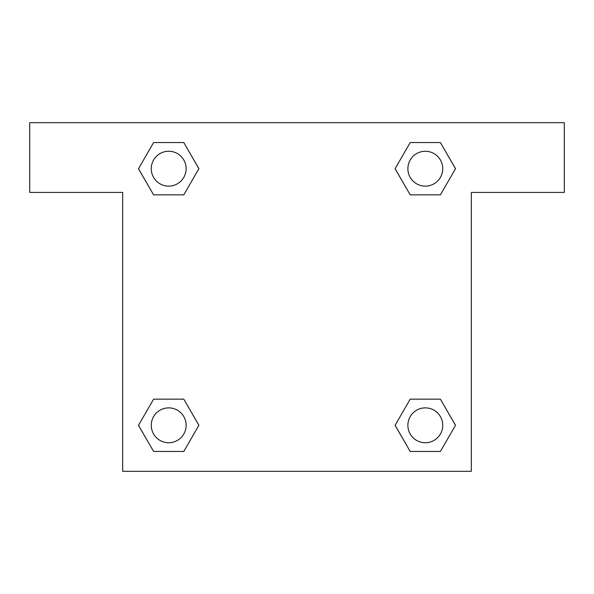<?xml version="1.0" encoding="UTF-8"?>
<svg xmlns="http://www.w3.org/2000/svg" width="594" height="594" viewBox="0 0 594 594"><rect width="100%" height="100%" fill="white"/><g stroke="black" fill="none" stroke-linecap="round" stroke-linejoin="round"><path stroke-width="0.89" d="M423.641 194.847L440.399 194.847L410.209 194.847L395.107 168.696L410.209 142.545L440.399 142.545L455.501 168.696L440.399 194.847L410.209 194.847L423.641 194.847L410.209 194.847L395.077 168.718M153.601 194.847L183.791 194.847L153.601 194.847L138.499 168.696L153.601 142.545L183.791 142.545L198.893 168.696L183.791 194.847L153.601 194.847L138.469 168.718M170.359 399.153L153.601 399.153L183.791 399.153L198.893 425.304L183.791 451.455L153.601 451.455L138.499 425.304L153.601 399.153L183.791 399.153L170.359 399.153L183.791 399.153L198.923 425.282M440.399 399.153L410.209 399.153L440.399 399.153L455.501 425.304L440.399 451.455L410.209 451.455L395.107 425.304L410.209 399.153L440.399 399.153L455.531 425.282M564.3 122.676L29.7 122.676L29.7 192.404L122.676 192.404L122.676 471.324L471.324 471.324L471.324 192.404L564.3 192.404L564.3 122.676M183.791 142.545L153.601 142.545L183.791 142.545L198.923 168.674M153.601 451.455L183.791 451.455L153.601 451.455L138.469 425.326M410.209 451.455L440.399 451.455L410.209 451.455L395.077 425.326M440.399 142.545L410.209 142.545L440.399 142.545L455.531 168.674M442.738 425.304A17.434 17.434 0 0 0 416.587 410.209A17.434 17.434 0 0 0 416.587 440.399A17.434 17.434 0 0 0 442.738 425.304M186.13 425.304A17.434 17.434 0 0 0 159.979 410.209A17.434 17.434 0 0 0 159.979 440.399A17.434 17.434 0 0 0 186.13 425.304M442.738 168.696A17.434 17.434 0 0 0 416.587 153.601A17.434 17.434 0 0 0 416.587 183.791A17.434 17.434 0 0 0 442.738 168.696M186.13 168.696A17.434 17.434 0 0 0 159.979 153.601A17.434 17.434 0 0 0 159.979 183.791A17.434 17.434 0 0 0 186.13 168.696M410.209 399.153L423.641 399.153M183.791 194.847L170.359 194.847"/></g></svg>
